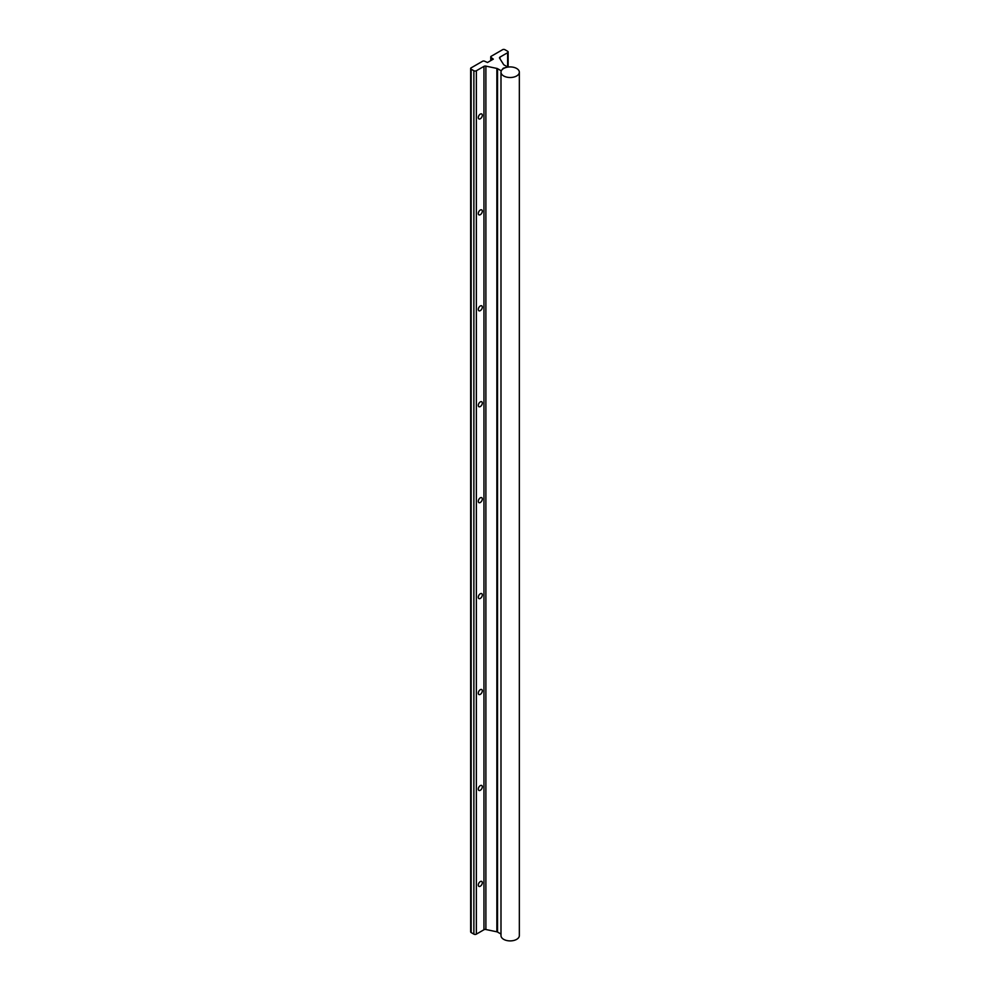 <?xml version="1.0" encoding="UTF-8"?>
<svg xmlns="http://www.w3.org/2000/svg" width="990" height="990" viewBox="0 0 990 990"><rect width="100%" height="100%" fill="white"/><g stroke="black" fill="none" stroke-linecap="round" stroke-linejoin="round"><path stroke-width="1.49" d="M500.989 72.221L500.989 935.6A9.182 5.297 0 0 0 503.675 939.349A9.182 5.297 0 0 0 513.674 940.5A9.182 5.297 0 0 0 519.342 935.6L519.342 72.221A9.182 5.297 0 0 0 516.656 68.471A9.182 5.297 0 0 0 506.657 67.32A9.182 5.297 0 0 0 500.989 72.221A9.182 5.297 0 0 0 503.675 75.958A9.182 5.297 0 0 0 513.674 77.109A9.182 5.297 0 0 0 519.342 72.221M480.311 401.903A2.846 1.646 -60 0 1 481.734 401.767A2.846 1.646 -60 0 1 482.167 404.044A2.846 1.646 -60 0 1 480.311 406.556A2.846 1.646 -60 0 1 478.888 406.704A2.846 1.646 -60 0 1 478.442 404.415A2.846 1.646 -60 0 1 480.311 401.903M480.311 497.834A2.846 1.646 -60 0 1 481.734 497.698A2.846 1.646 -60 0 1 482.167 499.975A2.846 1.646 -60 0 1 480.311 502.487A2.846 1.646 -60 0 1 478.888 502.635A2.846 1.646 -60 0 1 478.442 500.346A2.846 1.646 -60 0 1 480.311 497.834M480.311 210.041A2.846 1.646 -60 0 1 481.734 209.905A2.846 1.646 -60 0 1 482.167 212.182A2.846 1.646 -60 0 1 480.311 214.694A2.846 1.646 -60 0 1 478.888 214.83A2.846 1.646 -60 0 1 478.442 212.553A2.846 1.646 -60 0 1 480.311 210.041M480.311 305.972A2.846 1.646 -60 0 1 481.734 305.836A2.846 1.646 -60 0 1 482.167 308.113A2.846 1.646 -60 0 1 480.311 310.625A2.846 1.646 -60 0 1 478.888 310.761A2.846 1.646 -60 0 1 478.442 308.484A2.846 1.646 -60 0 1 480.311 305.972M480.311 785.627A2.846 1.646 -60 0 1 481.734 785.491A2.846 1.646 -60 0 1 482.167 787.78A2.846 1.646 -60 0 1 480.311 790.28A2.846 1.646 -60 0 1 478.888 790.428A2.846 1.646 -60 0 1 478.442 788.139A2.846 1.646 -60 0 1 480.311 785.627M480.311 881.57A2.846 1.646 -60 0 1 481.734 881.422A2.846 1.646 -60 0 1 482.167 883.711A2.846 1.646 -60 0 1 480.311 886.211A2.846 1.646 -60 0 1 478.888 886.359A2.846 1.646 -60 0 1 478.442 884.07A2.846 1.646 -60 0 1 480.311 881.57M480.311 593.765A2.846 1.646 -60 0 1 481.734 593.629A2.846 1.646 -60 0 1 482.167 595.906A2.846 1.646 -60 0 1 480.311 598.418A2.846 1.646 -60 0 1 478.888 598.566A2.846 1.646 -60 0 1 478.442 596.277A2.846 1.646 -60 0 1 480.311 593.765M480.311 689.696A2.846 1.646 -60 0 1 481.734 689.56A2.846 1.646 -60 0 1 482.167 691.837A2.846 1.646 -60 0 1 480.311 694.349A2.846 1.646 -60 0 1 478.888 694.497A2.846 1.646 -60 0 1 478.442 692.208A2.846 1.646 -60 0 1 480.311 689.696M480.311 114.11A2.846 1.646 -60 0 1 481.734 113.974A2.846 1.646 -60 0 1 482.167 116.251A2.846 1.646 -60 0 1 480.311 118.763A2.846 1.646 -60 0 1 478.888 118.899A2.846 1.646 -60 0 1 478.442 116.622A2.846 1.646 -60 0 1 480.311 114.11M502.932 49.5L490.916 56.442A1.757 1.015 0 0 0 490.755 56.863A1.757 1.015 0 0 0 491.263 57.581L493.317 59.128L487.501 62.494L484.828 61.306A1.757 1.015 0 0 0 482.835 61.108L470.819 68.038A1.757 1.015 0 0 0 470.658 68.471A1.757 1.015 0 0 0 471.166 69.189L473.876 70.748A1.757 1.015 0 0 0 476.363 70.748L483.962 66.367A1.832 1.064 180 0 1 485.88 66.12L496.869 68.421A1.832 1.064 180 0 1 497.537 68.669L501.2 70.785L503.254 68.223L507.684 67.035L504.021 64.919A1.832 1.064 180 0 1 503.601 64.536L499.604 58.2A1.832 1.064 180 0 1 499.492 57.828A1.832 1.064 180 0 1 500.024 57.086L507.623 52.705A1.757 1.015 0 0 0 508.142 51.975A1.757 1.015 0 0 0 507.623 51.257L504.925 49.698A1.757 1.015 0 0 0 502.932 49.5M500.989 934.053L497.537 932.06A1.832 1.064 0 0 0 496.869 931.813L485.88 929.511A1.832 1.064 0 0 0 483.962 929.746L476.363 934.139A1.757 1.015 180 0 1 473.876 934.139L471.166 932.58A1.757 1.015 180 0 1 470.658 931.862L470.658 68.471M496.869 931.813L496.869 68.421M497.537 932.06L497.537 68.669M485.88 929.511L485.88 66.12M483.962 929.746L483.962 66.367M476.363 934.139L476.363 70.748M473.876 934.139L473.876 70.748M471.166 932.58L471.166 69.189M491.263 60.316L491.263 57.581M507.623 66.998L507.623 52.705M500.024 58.868L500.024 57.086M490.755 60.625L490.755 56.863M508.142 67.048L508.142 51.975"/></g></svg>
